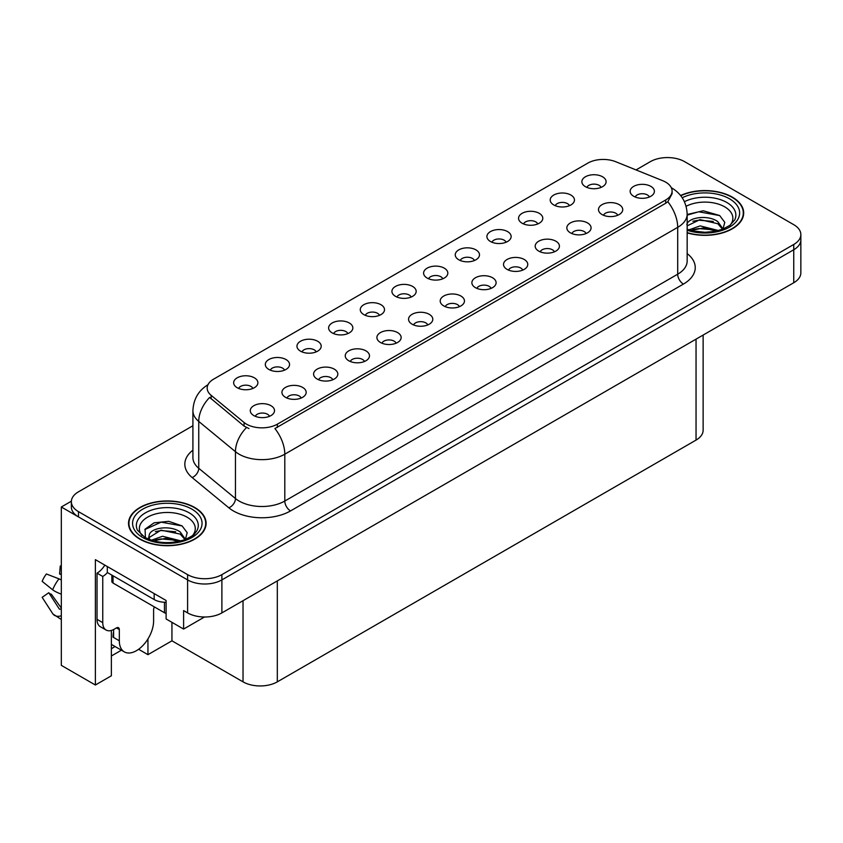 <?xml version="1.0" encoding="UTF-8"?>
<svg xmlns="http://www.w3.org/2000/svg" width="843" height="843" viewBox="0 0 843 843"><rect width="100%" height="100%" fill="white"/><g stroke="black" fill="none" stroke-linecap="round" stroke-linejoin="round"><path stroke-width="1.26" d="M442.796 278.78A7.271 4.194 0 0 0 440.847 276.736A7.271 4.194 0 0 0 433.681 275.672A7.271 4.194 0 0 0 428.613 278.78M444.282 268.158A12.118 6.997 0 0 0 428.75 267.379A12.118 6.997 0 0 0 424.735 276.072A12.118 6.997 0 0 0 427.138 278.053A12.118 6.997 0 0 0 446.685 276.072A12.118 6.997 0 0 0 444.282 268.158M411.142 297.052A7.271 4.194 0 0 0 409.192 295.008A7.271 4.194 0 0 0 402.027 293.944A7.271 4.194 0 0 0 396.958 297.052M412.617 286.43A12.118 6.997 0 0 0 397.085 285.651A12.118 6.997 0 0 0 393.07 294.355A12.118 6.997 0 0 0 395.483 296.325A12.118 6.997 0 0 0 415.03 294.355A12.118 6.997 0 0 0 412.617 286.43M379.487 315.335A7.271 4.194 0 0 0 377.538 313.29A7.271 4.194 0 0 0 370.372 312.226A7.271 4.194 0 0 0 365.304 315.335M380.962 304.713A12.118 6.997 0 0 0 365.43 303.933A12.118 6.997 0 0 0 361.415 312.627A12.118 6.997 0 0 0 363.828 314.608A12.118 6.997 0 0 0 383.375 312.627A12.118 6.997 0 0 0 380.962 304.713M586.054 233.553A7.271 4.194 0 0 0 584.104 231.509A7.271 4.194 0 0 0 576.939 230.445A7.271 4.194 0 0 0 571.86 233.553M587.529 222.931A12.118 6.997 0 0 0 571.997 222.152A12.118 6.997 0 0 0 567.982 230.845A12.118 6.997 0 0 0 570.384 232.826A12.118 6.997 0 0 0 589.931 230.845A12.118 6.997 0 0 0 587.529 222.931M491.09 288.38A7.271 4.194 0 0 0 489.13 286.335A7.271 4.194 0 0 0 481.964 285.271A7.271 4.194 0 0 0 476.896 288.38M492.565 277.758A12.118 6.997 0 0 0 477.033 276.978A12.118 6.997 0 0 0 473.018 285.672A12.118 6.997 0 0 0 475.42 287.653A12.118 6.997 0 0 0 494.967 285.672A12.118 6.997 0 0 0 492.565 277.758M601.08 187.399A7.271 4.194 0 0 0 599.131 185.355A7.271 4.194 0 0 0 591.965 184.29A7.271 4.194 0 0 0 586.886 187.399M602.555 176.777A12.118 6.997 0 0 0 587.023 175.997A12.118 6.997 0 0 0 583.008 184.691A12.118 6.997 0 0 0 585.411 186.672A12.118 6.997 0 0 0 604.958 184.691A12.118 6.997 0 0 0 602.555 176.777M522.744 270.108A7.271 4.194 0 0 0 520.784 268.053A7.271 4.194 0 0 0 513.619 266.989A7.271 4.194 0 0 0 508.55 270.108M524.22 259.475A12.118 6.997 0 0 0 508.687 258.696A12.118 6.997 0 0 0 504.672 267.4A12.118 6.997 0 0 0 507.075 269.381A12.118 6.997 0 0 0 526.622 267.4A12.118 6.997 0 0 0 524.22 259.475M617.708 215.271A7.271 4.194 0 0 0 615.759 213.226A7.271 4.194 0 0 0 608.593 212.162A7.271 4.194 0 0 0 603.514 215.271M619.183 204.649A12.118 6.997 0 0 0 603.651 203.869A12.118 6.997 0 0 0 599.636 212.573A12.118 6.997 0 0 0 602.039 214.543A12.118 6.997 0 0 0 621.586 212.573A12.118 6.997 0 0 0 619.183 204.649M284.523 370.161A7.271 4.194 0 0 0 282.574 368.117A7.271 4.194 0 0 0 275.408 367.053A7.271 4.194 0 0 0 270.329 370.161M285.998 359.539A12.118 6.997 0 0 0 270.466 358.76A12.118 6.997 0 0 0 266.451 367.453A12.118 6.997 0 0 0 268.854 369.434A12.118 6.997 0 0 0 288.401 367.453A12.118 6.997 0 0 0 285.998 359.539M364.461 361.489A7.271 4.194 0 0 0 362.511 359.445A7.271 4.194 0 0 0 355.346 358.38A7.271 4.194 0 0 0 350.277 361.489M365.936 350.867A12.118 6.997 0 0 0 350.403 350.077A12.118 6.997 0 0 0 346.389 358.781A12.118 6.997 0 0 0 348.791 360.762A12.118 6.997 0 0 0 368.338 358.781A12.118 6.997 0 0 0 365.936 350.867M537.771 223.953A7.271 4.194 0 0 0 535.821 221.909A7.271 4.194 0 0 0 528.656 220.845A7.271 4.194 0 0 0 523.577 223.953M539.246 213.332A12.118 6.997 0 0 0 523.714 212.552A12.118 6.997 0 0 0 519.699 221.245A12.118 6.997 0 0 0 522.102 223.226A12.118 6.997 0 0 0 541.649 221.245A12.118 6.997 0 0 0 539.246 213.332M301.151 398.033A7.271 4.194 0 0 0 299.202 395.989A7.271 4.194 0 0 0 292.036 394.924A7.271 4.194 0 0 0 286.957 398.033M302.626 387.411A12.118 6.997 0 0 0 287.094 386.631A12.118 6.997 0 0 0 283.079 395.335A12.118 6.997 0 0 0 285.482 397.316A12.118 6.997 0 0 0 305.029 395.335A12.118 6.997 0 0 0 302.626 387.411M554.399 251.825A7.271 4.194 0 0 0 552.45 249.781A7.271 4.194 0 0 0 545.284 248.717A7.271 4.194 0 0 0 540.205 251.825M555.874 241.203A12.118 6.997 0 0 0 540.342 240.424A12.118 6.997 0 0 0 536.327 249.117A12.118 6.997 0 0 0 538.73 251.098A12.118 6.997 0 0 0 558.277 249.117A12.118 6.997 0 0 0 555.874 241.203M396.115 343.206A7.271 4.194 0 0 0 394.166 341.162A7.271 4.194 0 0 0 387 340.098A7.271 4.194 0 0 0 381.932 343.206M397.59 332.585A12.118 6.997 0 0 0 382.058 331.805A12.118 6.997 0 0 0 378.043 340.498A12.118 6.997 0 0 0 380.456 342.479A12.118 6.997 0 0 0 400.004 340.498A12.118 6.997 0 0 0 397.59 332.585M569.425 205.671A7.271 4.194 0 0 0 567.476 203.627A7.271 4.194 0 0 0 560.31 202.562A7.271 4.194 0 0 0 555.231 205.671M570.901 195.049A12.118 6.997 0 0 0 555.368 194.269A12.118 6.997 0 0 0 551.354 202.973A12.118 6.997 0 0 0 553.756 204.944A12.118 6.997 0 0 0 573.303 202.973A12.118 6.997 0 0 0 570.901 195.049M459.424 306.652A7.271 4.194 0 0 0 457.475 304.608A7.271 4.194 0 0 0 450.31 303.543A7.271 4.194 0 0 0 445.241 306.652M460.91 296.03A12.118 6.997 0 0 0 445.367 295.25A12.118 6.997 0 0 0 441.353 303.954A12.118 6.997 0 0 0 443.766 305.925A12.118 6.997 0 0 0 463.313 303.954A12.118 6.997 0 0 0 460.91 296.03M474.461 260.508A7.271 4.194 0 0 0 472.501 258.453A7.271 4.194 0 0 0 465.336 257.389A7.271 4.194 0 0 0 460.267 260.508M475.937 249.876A12.118 6.997 0 0 0 460.404 249.096A12.118 6.997 0 0 0 456.39 257.8A12.118 6.997 0 0 0 458.792 259.781A12.118 6.997 0 0 0 478.339 257.8A12.118 6.997 0 0 0 475.937 249.876M427.77 324.934A7.271 4.194 0 0 0 425.82 322.89A7.271 4.194 0 0 0 418.655 321.826A7.271 4.194 0 0 0 413.586 324.934M429.245 314.313A12.118 6.997 0 0 0 413.713 313.533A12.118 6.997 0 0 0 409.698 322.226A12.118 6.997 0 0 0 412.111 324.207A12.118 6.997 0 0 0 431.658 322.226A12.118 6.997 0 0 0 429.245 314.313M332.806 379.761A7.271 4.194 0 0 0 330.856 377.717A7.271 4.194 0 0 0 323.691 376.652A7.271 4.194 0 0 0 318.612 379.761M334.281 369.139A12.118 6.997 0 0 0 318.749 368.359A12.118 6.997 0 0 0 314.734 377.053A12.118 6.997 0 0 0 317.137 379.034A12.118 6.997 0 0 0 336.684 377.053A12.118 6.997 0 0 0 334.281 369.139M506.116 242.226A7.271 4.194 0 0 0 504.156 240.181A7.271 4.194 0 0 0 496.991 239.117A7.271 4.194 0 0 0 491.922 242.226M507.591 231.604A12.118 6.997 0 0 0 492.059 230.824A12.118 6.997 0 0 0 488.044 239.517A12.118 6.997 0 0 0 490.447 241.498A12.118 6.997 0 0 0 509.994 239.517A12.118 6.997 0 0 0 507.591 231.604M269.497 416.316A7.271 4.194 0 0 0 267.537 414.271A7.271 4.194 0 0 0 260.371 413.207A7.271 4.194 0 0 0 255.303 416.316M270.972 405.694A12.118 6.997 0 0 0 255.44 404.914A12.118 6.997 0 0 0 251.425 413.607A12.118 6.997 0 0 0 253.827 415.588A12.118 6.997 0 0 0 273.374 413.607A12.118 6.997 0 0 0 270.972 405.694M347.832 333.607A7.271 4.194 0 0 0 345.883 331.562A7.271 4.194 0 0 0 338.717 330.498A7.271 4.194 0 0 0 333.649 333.607M349.308 322.985A12.118 6.997 0 0 0 333.775 322.205A12.118 6.997 0 0 0 329.761 330.899A12.118 6.997 0 0 0 332.163 332.88A12.118 6.997 0 0 0 351.71 330.899A12.118 6.997 0 0 0 349.308 322.985M316.178 351.889A7.271 4.194 0 0 0 314.228 349.834A7.271 4.194 0 0 0 307.063 348.77A7.271 4.194 0 0 0 301.984 351.889M317.653 341.257A12.118 6.997 0 0 0 302.121 340.477A12.118 6.997 0 0 0 298.106 349.181A12.118 6.997 0 0 0 300.508 351.162A12.118 6.997 0 0 0 320.055 349.181A12.118 6.997 0 0 0 317.653 341.257M649.363 196.999A7.271 4.194 0 0 0 647.413 194.954A7.271 4.194 0 0 0 640.248 193.89A7.271 4.194 0 0 0 635.179 196.999M650.838 186.377A12.118 6.997 0 0 0 635.306 185.597A12.118 6.997 0 0 0 631.291 194.29A12.118 6.997 0 0 0 633.694 196.271A12.118 6.997 0 0 0 653.251 194.29A12.118 6.997 0 0 0 650.838 186.377M252.868 388.433A7.271 4.194 0 0 0 250.908 386.389A7.271 4.194 0 0 0 243.753 385.325A7.271 4.194 0 0 0 238.674 388.433M254.344 377.812A12.118 6.997 0 0 0 238.811 377.032A12.118 6.997 0 0 0 234.797 385.736A12.118 6.997 0 0 0 237.199 387.717A12.118 6.997 0 0 0 256.746 385.736A12.118 6.997 0 0 0 254.344 377.812M665.696 182.151A21.823 12.592 0 0 0 662.788 180.739L615.738 161.719A21.823 12.592 0 0 0 587.792 163.131L213.564 379.181A21.823 12.592 0 0 0 207.178 388.096A21.823 12.592 0 0 0 211.119 395.314L244.07 422.48A21.823 12.592 0 0 0 277.368 424.166L665.696 199.97A21.823 12.592 0 0 0 672.092 191.055A21.823 12.592 0 0 0 665.696 182.151M71.381 501.195L61.318 507.001L187.599 579.91A24.247 13.994 0 0 0 221.888 579.91L793.748 249.749A24.247 13.994 0 0 0 800.85 239.855A24.247 13.994 0 0 1 793.748 249.749L221.888 579.91A24.247 13.994 0 0 1 187.599 579.91L78.462 516.896A24.247 13.994 0 0 1 71.36 507.001L71.36 501.722A24.247 13.994 0 0 0 78.462 511.627L187.599 574.631A24.247 13.994 0 0 0 221.888 574.631L793.748 244.47A24.247 13.994 0 0 0 800.85 234.575A24.247 13.994 0 0 0 793.748 224.681L684.611 161.666A24.247 13.994 0 0 0 650.322 161.666L636.022 169.928M668.383 157.578L666.55 157.578M111.371 630.448L111.371 675.78L95.375 685.022L95.375 559.657L166.113 600.501L166.113 618.973L183.605 629.068L183.605 610.595L187.599 612.903A24.247 13.994 0 0 0 221.888 612.903L793.748 282.742A24.247 13.994 0 0 0 800.85 272.847L800.85 234.575M204.501 617.002L183.605 629.068M95.375 685.022L61.318 665.359L61.318 507.001M703.136 335.05L703.136 430.204A24.247 13.994 180 0 1 696.044 440.099L277.315 681.85A24.247 13.994 180 0 1 243.026 681.85L171.94 640.817L171.94 622.334M171.94 640.817L147.947 654.674L147.947 638.941M138.61 649.279L147.947 654.674M111.371 655.991L121.413 650.195M111.371 648.688A25.859 14.932 120 0 0 114.964 646.465M687.161 232.879A38.789 22.392 0 0 0 743.684 212.963A38.789 22.392 0 0 0 732.325 197.136A38.789 22.392 0 0 0 680.596 195.513M194.744 507.497A38.789 22.392 0 0 0 152.478 502.649A38.789 22.392 0 0 0 128.526 523.334A38.789 22.392 0 0 0 139.885 539.172A38.789 22.392 0 0 0 182.162 544.02A38.789 22.392 0 0 0 206.103 523.334A38.789 22.392 0 0 0 194.744 507.497M128.937 525.389A38.789 22.392 0 0 0 128.8 525.969M672.092 191.055L672.092 193.732L667.814 201.719L665.696 203.258L274.913 428.56A28.283 16.333 60 0 1 284.797 454.187A32.319 18.662 180 0 1 239.085 454.187A32.319 18.662 180 0 1 235.46 451.69L198.748 421.426A32.319 18.662 180 0 1 192.91 410.72L192.91 457.57A32.319 18.662 0 0 0 198.748 468.276L235.46 498.54A32.319 18.662 0 0 0 239.085 501.037A32.319 18.662 0 0 0 284.797 501.037L677.698 274.196A32.319 18.662 0 0 0 687.161 261.003L687.161 214.154A32.319 18.662 180 0 1 677.698 227.347A28.283 16.333 -120 0 0 667.814 201.719M248.97 428.56L244.07 426.084L209.654 397.422A28.283 18.915 129.5 0 0 198.748 421.426L198.748 468.276A8.082 5.406 -50.5 0 1 192.13 477.549A40.401 23.33 180 0 1 192.91 450.173M192.91 425.757L78.462 491.827A24.247 13.994 0 0 0 71.36 501.722M205.84 525.969A38.789 22.392 0 0 0 205.703 525.389M743.41 215.608A38.789 22.392 0 0 0 743.284 215.018M119.316 629.563L116.46 627.909A4.036 2.329 -60 0 1 118.484 627.708A4.036 2.329 -60 0 1 119.316 629.563L119.316 640.775A24.247 13.994 120 0 0 124.343 651.881A24.247 13.994 120 0 0 136.461 650.68A24.247 13.994 120 0 0 153.605 620.985L153.605 609.774A4.036 2.329 -60 0 1 154.438 606.949M113.605 636.823L113.036 637.15L113.605 637.477L113.605 629.542M113.036 637.15A24.247 13.994 -60 0 1 113.605 631.755M61.318 608.762A8.894 7.071 -37.9 0 0 61.065 608.836L60.053 609.173A0.811 0.643 142.1 0 1 59.284 608.973L48.789 592.724A11.085 6.396 120 0 0 51.318 594.189L61.318 608.066M61.318 574.726A11.085 6.396 120 0 0 59.579 574.03L61.318 574.125M48.789 592.724L42.15 597.329L52.645 613.567A8.894 7.071 -37.9 0 0 52.93 613.967A8.894 7.071 -37.9 0 0 61.065 615.822L61.318 615.738M61.318 580.037A8.894 1.654 37.7 0 0 58.968 578.846L46.397 573.978A18.588 10.727 120 0 0 42.15 581.343L52.645 589.794A8.894 1.654 -157.7 0 0 61.065 594.041L61.318 594.136M61.318 566.043L60.243 565.99L59.579 574.03M116.46 627.909L114.174 629.236A16.165 9.336 -60 0 1 106.092 630.037L100.38 626.739A16.165 9.336 -60 0 1 97.029 619.331L97.029 573.156A16.165 9.336 120 0 0 104.827 565.116M107.451 572.566A16.165 9.336 -60 0 1 102.751 576.454L97.029 573.156M106.092 630.037A16.165 9.336 -60 0 1 102.751 622.64L102.751 576.454M154.174 593.598L154.174 599.542A16.165 9.326 0 0 0 166.113 602.271M107.314 566.549L107.314 572.492L154.174 599.542M686.107 206.293A27.967 16.143 180 0 1 724.674 206.83A27.967 16.143 180 0 1 730.186 225.134M722.799 229.696L724.78 222.32L719.648 215.523L703.273 210.771L687.161 214.501M680.775 195.734A38.388 22.16 180 0 1 732.04 197.294A38.388 22.16 180 0 1 743.284 212.963A38.388 22.16 180 0 1 687.161 232.615M688.952 229.854L700.164 225.892L718.542 230.539M691.06 230.487L703.652 227.905L716.16 231.119M687.161 228.695A18.272 10.548 0 0 0 687.477 229.338M686.824 224.617C688.141 217.336 708.12 214.449 717.815 221.635L723.083 229.043M687.161 225.84L700.038 219.623L717.815 223.732L722.577 229.243M687.161 215.123L698.731 211.793L719.743 215.587M692.904 221.235L698.731 220.181L713.304 221.424M692.925 229.612L698.731 228.558L713.315 229.812M142.024 535.495A27.967 16.143 180 0 1 151.224 515.41A27.967 16.143 180 0 1 187.093 517.191A27.967 16.143 180 0 1 192.604 535.495M185.218 540.068L187.199 532.692L182.077 525.884L168.726 521.332L154.132 522.808L145.091 529.162L145.375 537.276M194.459 507.665A38.388 22.16 180 0 1 205.703 523.334A38.388 22.16 180 0 1 182.004 543.809A38.388 22.16 180 0 1 140.17 539.004A38.388 22.16 180 0 1 128.937 523.334A38.388 22.16 180 0 1 152.625 502.86A38.388 22.16 180 0 1 194.459 507.665M151.371 540.226L162.594 536.264L180.971 540.911M153.479 540.858L166.071 538.266L178.579 541.491M148.379 539.109L149.243 534.989A18.272 10.548 0 0 0 149.053 536.527A18.272 10.548 0 0 0 149.896 539.71M149.243 534.989C150.56 527.707 170.539 524.82 180.233 532.007L185.502 539.415M149.137 537.549L161.013 530.152L180.233 534.104L184.996 539.615M111.845 575.105L111.845 581.396A4.036 2.329 0 0 0 113.036 583.05L164.459 612.735A4.036 2.329 0 0 0 166.113 613.314M144.88 529.53L161.15 522.165L182.162 525.948M155.323 531.606L161.15 530.542L175.723 531.796M155.344 539.984L161.15 538.93L175.734 540.184M793.748 282.742L793.748 244.47M221.888 612.903L221.888 574.631M187.599 612.903L187.599 574.631M277.315 681.85L277.315 580.901M696.044 440.099L696.044 339.149M243.026 681.85L243.026 600.701M211.119 395.314L211.119 398.918M244.07 422.48L244.07 426.084M277.368 424.166L277.368 427.454M665.696 199.97L665.696 203.258M290.508 510.932A8.082 4.668 60 0 1 284.797 501.037L284.797 454.187L677.698 227.347L677.698 274.196A8.082 4.668 60 0 0 683.41 284.091L290.508 510.932A40.401 23.33 180 0 1 233.374 510.932A40.401 23.33 180 0 1 228.843 507.813L192.13 477.549M246.483 427.58A28.283 18.915 129.5 0 0 235.46 451.69L235.46 498.54A8.082 5.406 -50.5 0 1 228.843 507.813M687.161 253.595A40.401 23.33 180 0 1 683.41 284.091M78.462 511.627L78.462 516.896M119.316 640.775L113.605 637.477M58.968 578.846A27.64 15.964 120 0 0 52.645 589.794M61.318 593.419A25.332 14.626 120 0 0 61.065 594.041M102.751 622.64L97.029 619.331M684.421 201.698A30.959 17.872 180 0 1 726.792 202.468A30.959 17.872 180 0 1 734.759 219.833L729.943 225.323L722.567 229.243L714.432 231.456L704.917 232.289L692.767 230.919L687.161 229.222M682.229 197.757A34.753 20.063 180 0 1 729.469 198.779A34.753 20.063 180 0 1 732.335 225.271A34.753 20.063 180 0 1 687.161 230.223M137.451 530.194A30.959 17.872 180 0 1 151.761 510.026A30.959 17.872 180 0 1 189.211 512.839A30.959 17.872 180 0 1 197.178 530.194L196.366 531.627C193.721 533.914 197.051 533.83 184.986 539.615C170.423 544.251 157.019 543.482 144.764 537.318L137.451 530.194M191.888 509.151A34.753 20.063 180 0 1 191.888 537.518A34.753 20.063 180 0 1 142.741 537.518A34.753 20.063 180 0 1 142.741 509.151A34.753 20.063 180 0 1 191.888 509.151M164.459 612.735L164.459 602.25M113.036 583.05L113.036 575.79M687.161 214.154C686.613 202.531 681.513 193.816 671.839 188.01L671.302 187.704M208.232 384.577C198.558 390.383 193.458 399.097 192.91 410.72M124.343 651.881L111.371 644.389M61.318 619.51L52.93 613.967M743.284 212.963L743.284 216.187M205.703 523.334L205.703 526.559M128.937 523.334L128.937 526.559"/></g></svg>
